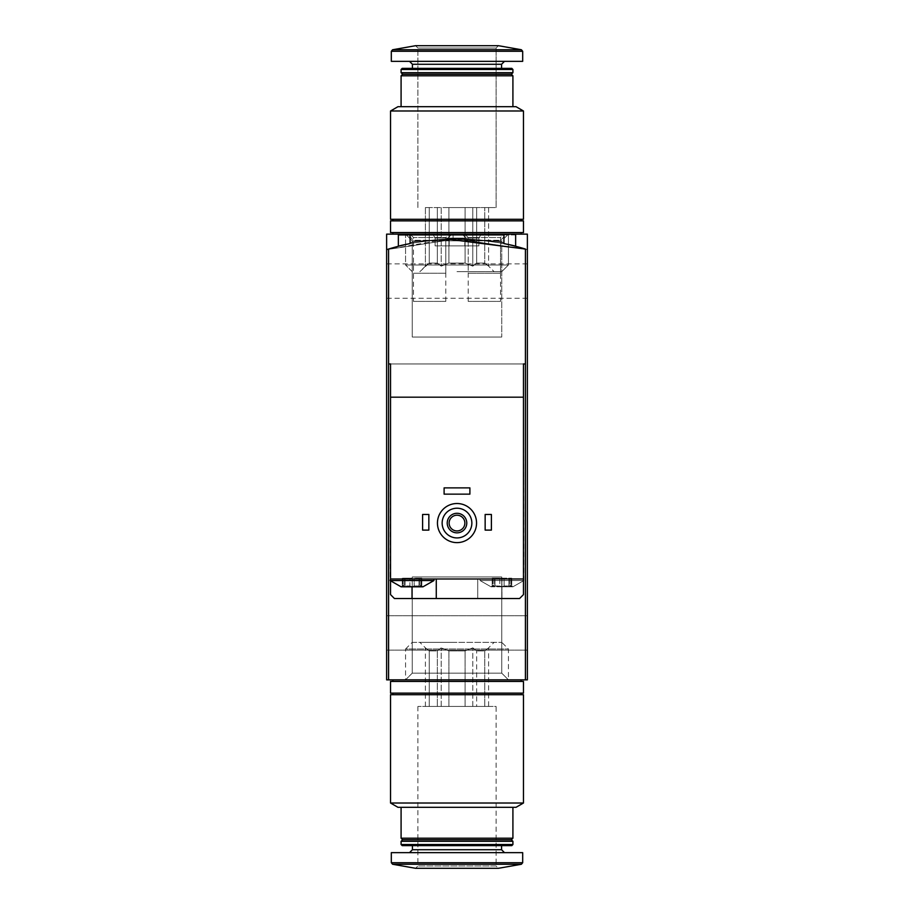 <?xml version="1.0" encoding="UTF-8"?>
<svg xmlns="http://www.w3.org/2000/svg" width="914" height="914" viewBox="0 0 914 914"><rect width="100%" height="100%" fill="white"/><g stroke="black" fill="none" stroke-linecap="round" stroke-linejoin="round"><path stroke-width="0.69" stroke-dasharray="4.57 3.43" d="M388.576 249.042L388.576 679.856L386.622 679.856L386.622 249.648L386.622 679.856L527.378 679.856L386.622 679.856L386.622 249.648L388.576 249.042L388.576 363.955L388.576 249.042A234.578 234.578 0 0 1 410.089 243.581C407.198 238.44 506.722 238.383 503.911 243.581A234.578 234.578 0 0 1 525.424 249.042L527.378 249.648A234.578 234.578 0 0 0 386.622 249.648A234.578 234.578 0 0 1 527.378 249.648A234.578 234.578 0 0 0 386.622 249.648L386.622 679.856L527.378 679.856L527.378 249.648A234.578 234.578 0 0 0 386.622 249.648A234.578 234.578 0 0 1 527.378 249.648L527.378 679.856L386.622 679.856L386.622 249.648A234.578 234.578 0 0 1 527.378 249.648L527.378 679.856L386.622 679.856L386.622 234.144L386.622 249.648L386.622 234.144L527.378 234.144L386.622 234.144L527.378 234.144L527.378 249.648L456.977 238.84L386.622 249.648L456.954 238.84L527.378 249.648L457.034 238.84L386.622 249.648L447.003 239.057M453.093 234.144L515.645 234.144L453.093 234.144L453.093 238.874C451.482 236.383 517.541 244.164 515.645 246.289C517.564 244.175 451.505 236.383 453.093 238.874C451.436 236.372 517.541 244.175 515.645 246.289C517.53 244.164 451.505 236.383 453.093 238.874L453.093 234.932L515.645 234.932L515.645 246.289M412.248 642.325L501.752 642.325L412.248 642.325L405.565 649.009L508.435 649.009L405.565 649.009L405.565 679.856L508.435 679.856L405.565 679.856L508.435 679.856L405.565 679.856L508.435 679.856L405.565 679.856L508.435 679.856L405.565 679.856L412.248 673.161L501.752 673.161L412.248 673.161L501.752 673.161L412.248 673.161L405.565 679.856L412.248 673.161L501.752 673.161L412.248 673.161L412.248 576.974L501.752 576.974L412.248 576.974L501.752 576.974L412.248 576.974L412.248 673.161L412.248 576.974L501.752 576.974L412.248 576.974M405.565 234.144L521.117 234.144L392.883 234.144L508.435 234.144L405.565 234.144L412.248 240.839L501.752 240.839L412.248 240.839L501.752 240.839L508.435 234.144L501.752 240.839L412.248 240.839L405.565 234.144L405.565 264.991L508.435 264.991L405.565 264.991L508.435 264.991L405.565 264.991L405.565 234.144M386.622 632.934L386.622 650.14L386.622 632.934M527.378 632.934L527.378 650.14L527.378 632.934M398.355 246.289C396.47 244.164 462.495 236.383 460.907 238.874C462.564 236.372 396.459 244.175 398.355 246.289C396.47 244.164 462.495 236.383 460.907 238.874C462.564 236.372 396.459 244.175 398.355 246.289L398.355 234.144L460.907 234.144L398.355 234.144M527.378 281.066L527.378 263.86L527.378 281.066M386.622 281.066L386.622 263.86L386.622 281.066M464.815 234.144L503.911 234.144L464.815 234.144L468.208 237.537L500.529 237.537L468.208 237.537L468.208 273.24L500.529 273.24L468.208 273.24M501.752 337.026L412.248 337.026L501.752 337.026L501.752 240.839L501.752 337.026L412.248 337.026L501.752 337.026M410.089 234.144L449.185 234.144L410.089 234.144L413.471 237.537L445.792 237.537L413.471 237.537L413.471 273.24L445.792 273.24L413.471 273.24M465.1 706.442L448.9 706.442L465.1 706.442L465.1 650.917L448.9 650.917L448.9 706.442L448.9 650.917L465.1 650.917L465.1 706.442L484.751 706.442L476.651 706.442L476.651 650.917L476.651 706.442L465.1 706.442M484.751 650.917L484.751 706.442L484.751 650.917L476.651 650.917L484.751 650.917L488.602 647.855L484.751 650.917M429.249 706.442L437.349 706.442L429.249 706.442L429.249 650.917L437.349 650.917L437.349 706.442L437.349 650.917L429.249 650.917L425.398 647.855L429.249 650.917L429.249 706.442L425.398 706.442L429.249 706.442M390.541 694.709L523.459 694.709M457 694.709L392.883 694.709L457 694.709M390.541 803.018L523.459 803.018M397.967 807.313L516.033 807.313M457 807.313L401.086 807.313L457 807.313M401.086 838.195L512.914 838.195M402.651 839.76L511.349 839.76M401.086 841.326L512.914 841.326M401.086 844.513L512.914 844.513M402.194 845.621L511.806 845.621M457 845.621L412.431 845.621L457 845.621M457 852.659L409.495 852.659L457 852.659M391.318 852.659L522.682 852.659M417.904 706.442L417.904 865.958L415.562 868.3L498.438 868.3L496.096 865.958L417.904 865.958L496.096 865.958L496.096 706.442L417.904 706.442L496.096 706.442M457 642.325L419.857 642.325L457 642.325M457 679.856L392.883 679.856L457 679.856M457 681.421L392.883 681.421L457 681.421M390.541 681.421L523.459 681.421M390.541 693.143L523.459 693.143M457 693.143L392.883 693.143L457 693.143M437.349 650.917L441.199 647.855L448.9 650.917L441.199 647.855L437.349 650.917M465.1 650.917L472.801 647.855L476.651 650.917L472.801 647.855L465.1 650.917M488.602 706.442L484.751 706.442L488.602 706.442L488.602 647.855L494.143 642.325M441.199 706.442L448.9 706.442L437.349 706.442L441.199 706.442L441.199 647.855L441.199 706.442M425.398 706.442L425.398 647.855L419.857 642.325M472.801 706.442L472.801 647.855L472.801 706.442M402.948 585.965L404.148 585.029L402.56 586.799L404.148 585.029L402.56 586.799L422.988 586.799L421.514 586.799L419.926 585.029L421.514 586.799L421.126 585.965L421.514 586.799L414.168 585.965L422.988 586.799L433.933 580.55L390.141 580.55L433.933 580.55L390.141 580.55L401.086 586.799L409.906 585.965L401.086 586.799L402.56 586.799L402.948 585.965L402.948 578.196L402.263 578.196L409.906 578.196L402.263 578.196L404.148 578.196L402.948 578.196L402.948 585.965M409.906 585.965L412.043 586.799L414.168 585.965L412.043 586.799L409.906 585.965L405.085 585.965L409.906 585.965L412.043 586.799L402.56 586.799L412.043 586.799L409.906 585.965L409.906 578.196L421.811 578.196L405.085 578.196L409.906 578.196L409.906 585.965M492.875 585.965L494.074 585.029L492.486 586.799L491.012 586.799L492.486 586.799L494.074 585.029L492.486 586.799L512.914 586.799L511.44 586.799L509.852 585.029L511.44 586.799L511.052 585.965L511.44 586.799L501.957 586.799L504.094 585.965L508.915 585.965L504.094 585.965L501.957 586.799L492.486 586.799L495 585.965L499.832 585.965L491.012 586.799L492.486 586.799L492.875 585.965L492.875 578.196L492.189 578.196L499.832 578.196L492.189 578.196L494.074 578.196L492.875 578.196L492.875 585.965M499.832 585.965L501.957 586.799L499.832 585.965L495 585.965L499.832 585.965L501.957 586.799L492.486 586.799L501.957 586.799L499.832 585.965L499.832 578.196L511.737 578.196L495 578.196L499.832 578.196L499.832 585.965M508.915 585.965L511.44 586.799L504.094 585.965L512.914 586.799L511.44 586.799L509.852 585.029L511.44 586.799L511.052 585.965L511.44 586.799L501.957 586.799L511.44 586.799L508.915 585.965L508.915 578.196L508.915 585.965M525.424 249.042L525.424 363.955L525.424 249.042L525.424 363.955L388.576 363.955L523.459 363.955L523.459 594.626L519.552 598.533L394.448 598.533L390.541 594.626L394.448 598.533L477.725 598.533L477.725 578.985L523.459 578.985L477.725 578.985L477.725 598.533L477.725 578.985L523.859 578.985L390.541 578.985L523.459 578.985L480.067 578.985L480.067 580.55L523.859 580.55L480.067 580.55L491.012 586.799L494.074 585.029L491.012 586.799L480.067 580.55L523.859 580.55L512.914 586.799L509.852 585.029L512.914 586.799L523.859 580.55L523.459 363.955L390.541 363.955L390.541 594.626L394.448 598.533L477.725 598.533L477.725 578.985L390.541 578.985L390.541 397.179L523.459 397.179L390.541 397.179L523.459 397.179L523.459 594.626L519.552 598.533L523.459 594.626L523.459 578.985L480.067 578.985L480.067 580.55L523.459 580.55M390.541 580.938L390.541 578.985L436.275 578.985L390.141 578.985L390.541 397.179M437.452 523.071A19.548 19.548 0 0 1 466.78 506.139A19.548 19.548 0 0 1 466.78 540.003A19.548 19.548 0 0 1 437.452 523.071M485.151 530.109L485.151 514.468L491.401 514.468L491.401 530.109L485.151 530.109L491.401 530.109L491.401 514.468L485.151 514.468L485.151 530.109L491.401 530.109L491.401 514.468L485.151 514.468L485.151 530.109M422.599 530.109L422.599 514.468L428.849 514.468L428.849 530.109L422.599 530.109L428.849 530.109L428.849 514.468L422.599 514.468L422.599 530.109L428.849 530.109L428.849 514.468L422.599 514.468L422.599 530.109M444.101 494.143L444.101 487.882L469.899 487.882L469.899 494.143L444.101 494.143L469.899 494.143L469.899 487.882L444.101 487.882L444.101 494.143L469.899 494.143L469.899 487.882L444.101 487.882L444.101 494.143M442.148 523.071A14.853 14.853 0 0 1 464.426 510.206A14.853 14.853 0 0 1 464.426 535.935A14.853 14.853 0 0 1 442.148 523.071M447.22 523.071A9.78 9.78 0 0 1 461.89 514.605A9.78 9.78 0 0 1 461.89 531.537A9.78 9.78 0 0 1 447.22 523.071M449.128 523.071A7.872 7.872 0 0 1 460.93 516.261A7.872 7.872 0 0 1 460.93 529.892A7.872 7.872 0 0 1 449.128 523.071M398.355 234.932L503.911 234.932L410.089 234.932L410.089 243.581C407.278 238.383 506.802 238.44 503.911 243.581L503.911 234.932L410.089 234.932M408.124 234.932L451.139 234.932L408.124 234.932L413.471 240.268L445.792 240.268L413.471 240.268L413.471 301.392L445.792 301.392L413.471 301.392M433.305 234.932L480.695 234.932L433.305 234.932L480.695 234.932L433.305 234.932L435.11 238.063L478.89 238.063L435.11 238.063L435.11 245.877L478.89 245.877L435.11 245.877L478.89 245.877L435.11 245.877L435.11 238.063L478.89 238.063L435.11 238.063L433.305 234.932M449.185 245.877L464.815 245.877L449.185 245.877L464.815 245.877L449.185 245.877L449.185 234.932L464.815 234.932L449.185 234.932L464.815 234.932L464.815 245.877L464.815 234.932L449.185 234.932L449.185 245.877M436.275 598.533L436.275 578.985M511.052 578.196L509.852 578.196L511.737 578.196L509.852 578.196L511.052 578.196L511.052 585.965L511.052 578.196M421.126 578.196L419.926 578.196L421.811 578.196L419.926 578.196L421.126 578.196L421.126 585.965L419.926 585.029L421.514 586.799L421.126 578.196M504.094 585.965L501.957 586.799L504.094 585.965L504.094 578.196L504.094 585.965M495 585.965L492.486 586.799L495 585.965L495 578.196L495 585.965M414.168 585.965L419 585.965L414.168 585.965L412.043 586.799L421.514 586.799L412.043 586.799L414.168 585.965L414.168 578.196L414.168 585.965M421.514 586.799L419 585.965L421.514 586.799M405.085 585.965L402.56 586.799L405.085 585.965L405.085 578.196L405.085 585.965M523.459 397.179L523.459 363.955L525.424 363.955L525.424 679.856L527.378 679.856L527.378 249.648L527.378 679.856L386.622 679.856L386.622 249.648M390.541 594.626L390.541 578.985L390.541 594.626M476.548 523.071A19.548 19.548 0 0 0 447.22 506.139A19.548 19.548 0 0 0 447.22 540.003A19.548 19.548 0 0 0 476.548 523.071A19.548 19.548 0 0 0 447.22 506.139A19.548 19.548 0 0 0 447.22 540.003A19.548 19.548 0 0 0 476.548 523.071M390.541 363.955L523.459 363.955M388.576 679.856L525.424 679.856M471.853 523.071A14.853 14.853 0 0 0 449.574 510.206A14.853 14.853 0 0 0 449.574 535.935A14.853 14.853 0 0 0 471.853 523.071A14.853 14.853 0 0 0 449.574 510.206A14.853 14.853 0 0 0 449.574 535.935A14.853 14.853 0 0 0 471.853 523.071M466.78 523.071A9.78 9.78 0 0 0 452.11 514.605A9.78 9.78 0 0 0 452.11 531.537A9.78 9.78 0 0 0 466.78 523.071A9.78 9.78 0 0 0 452.11 514.605A9.78 9.78 0 0 0 452.11 531.537A9.78 9.78 0 0 0 466.78 523.071M464.872 523.071A7.872 7.872 0 0 0 453.07 516.261A7.872 7.872 0 0 0 453.07 529.892A7.872 7.872 0 0 0 464.872 523.071A7.872 7.872 0 0 0 453.07 516.261A7.872 7.872 0 0 0 453.07 529.892A7.872 7.872 0 0 0 464.872 523.071M515.645 234.932L453.093 234.932M505.876 234.932L462.861 234.932L505.876 234.932L500.529 240.268L468.208 240.268L500.529 240.268L500.529 301.392L468.208 301.392L500.529 301.392M503.911 243.581L503.911 234.932L503.911 243.581M478.89 238.063L478.89 245.877L478.89 238.063L480.695 234.932L478.89 238.063M390.141 580.55L390.541 578.985M433.933 578.985L433.933 580.55M448.9 207.558L465.1 207.558L448.9 207.558L465.1 207.558L448.9 207.558L448.9 263.083L465.1 263.083L465.1 207.558L465.1 263.083L448.9 263.083L448.9 207.558L429.249 207.558L437.349 207.558L429.249 207.558L437.349 207.558L437.349 263.083L437.349 207.558L448.9 207.558L448.9 263.083L441.199 266.145L437.349 263.083L429.249 263.083L429.249 207.558L429.249 263.083L437.349 263.083L441.199 266.145L448.9 263.083L465.1 263.083L472.801 266.145L465.1 263.083L465.1 207.558L484.751 207.558L476.651 207.558L484.751 207.558L476.651 207.558L476.651 263.083L484.751 263.083L484.751 207.558L484.751 263.083L476.651 263.083L472.801 266.145L476.651 263.083L476.651 207.558L465.1 207.558L465.1 263.083L448.9 263.083L448.9 207.558L441.199 207.558L441.199 266.145L437.349 263.083L437.349 207.558L437.349 263.083L429.249 263.083L425.398 266.145L429.249 263.083L429.249 207.558L425.398 207.558L429.249 207.558L429.249 263.083L437.349 263.083L441.199 266.145L448.9 263.083L441.199 266.145L441.199 207.558L437.349 207.558L448.9 207.558M523.459 219.291L390.541 219.291L523.459 219.291L390.541 219.291L390.541 110.982L523.459 110.982L390.541 110.982L523.459 110.982L523.459 219.291M523.459 110.982L516.033 106.687L397.967 106.687L516.033 106.687L397.967 106.687L390.541 110.982M512.914 106.687L512.914 75.805L401.086 75.805L512.914 75.805L401.086 75.805L401.086 106.687L512.914 106.687L401.086 106.687M512.914 72.674L511.349 74.24L402.651 74.24L511.349 74.24L402.651 74.24L401.086 72.674L512.914 72.674L401.086 72.674L401.086 69.487L512.914 69.487L401.086 69.487L512.914 69.487L512.914 72.674L401.086 72.674M512.914 69.487L511.806 68.379L402.194 68.379L511.806 68.379L402.194 68.379L401.086 69.487M457 61.341L522.682 61.341L457 61.341M498.438 45.7L415.562 45.7L498.438 45.7L415.562 45.7L392.609 49.744L521.391 49.744L392.609 49.744L521.391 49.744L498.438 45.7L496.096 48.042L417.904 48.042L496.096 48.042L417.904 48.042L496.096 48.042L498.438 45.7M457 271.675L501.752 271.675L457 271.675M457 232.579L523.459 232.579L457 232.579M523.459 220.857L390.541 220.857L523.459 220.857L390.541 220.857L390.541 232.579L523.459 232.579L523.459 220.857M484.751 263.083L488.602 266.145L484.751 263.083L484.751 207.558L488.602 207.558L484.751 207.558L484.751 263.083L476.651 263.083L476.651 207.558L476.651 263.083L484.751 263.083L488.602 266.145L484.751 263.083M457 207.558L496.096 207.558L457 207.558M488.602 207.558L488.602 266.145L494.143 271.675L488.602 266.145L488.602 207.558L484.751 207.558L488.602 207.558M472.801 207.558L472.801 266.145L465.1 263.083L472.801 266.145L476.651 263.083L472.801 266.145L472.801 207.558L465.1 207.558L476.651 207.558L472.801 207.558L472.801 266.145L472.801 207.558M425.398 207.558L425.398 266.145L429.249 263.083L419.857 271.675L425.398 266.145L425.398 207.558L429.249 207.558L425.398 207.558M457 219.291L521.117 219.291L457 219.291M457 68.379L501.569 68.379L457 68.379M522.682 61.341L391.318 61.341L391.318 51.287L522.682 51.287L391.318 51.287L522.682 51.287L522.682 61.341M457 234.144L521.117 234.144L457 234.144M457 220.857L521.117 220.857L457 220.857M441.199 207.558L441.199 266.145L441.199 207.558M412.431 849.734L501.569 849.734M391.318 862.713L522.682 862.713M392.609 864.256L521.391 864.256M501.957 598.533L501.957 578.985L501.957 598.533M412.043 586.799L412.043 598.533M419 578.196L419 585.965L419 578.196M501.569 68.379L501.569 64.266L412.431 64.266L501.569 64.266L412.431 64.266L409.495 61.341M527.378 615.739L386.622 615.739L527.378 615.739M527.378 650.14L386.622 650.14L527.378 650.14M500.529 273.24L500.529 237.537L503.911 234.144M412.248 337.026L412.248 240.839L412.248 337.026M460.907 234.144L460.907 234.932M445.792 273.24L445.792 237.537L449.185 234.144M501.752 576.974L501.752 673.161L501.752 576.974L501.752 673.161L508.435 679.856L501.752 673.161L508.435 679.856L508.435 649.009L501.752 642.325M527.378 263.86L386.622 263.86M527.378 298.261L386.622 298.261M404.148 585.029L401.086 586.799L404.148 585.029L404.148 578.196L404.148 585.029M419.926 585.029L422.988 586.799L419.926 585.029L419.926 578.196L419.926 585.029M445.792 301.392L445.792 240.268L451.139 234.932M492.189 578.196L492.189 586.662L492.189 578.196M494.074 578.196L494.074 585.029L494.074 578.196M511.737 578.196L511.737 586.662L511.737 578.196M509.852 578.196L509.852 585.029L509.852 578.196M402.263 578.196L402.263 586.662L402.263 578.196M421.811 578.196L421.811 586.662L421.811 578.196M468.208 301.392L468.208 240.268L462.861 234.932M501.752 271.675L508.435 264.991L508.435 234.144L508.435 264.991L501.752 271.675M412.248 271.675L405.565 264.991L412.248 271.675M496.096 207.558L496.096 48.042L496.096 207.558M417.904 207.558L417.904 48.042L415.562 45.7L417.904 48.042L417.904 207.558M412.431 68.379L412.431 64.266M501.569 64.266L504.505 61.341M521.117 234.144L521.117 232.579M392.883 234.144L392.883 232.579M521.117 220.857L521.117 219.291M392.883 220.857L392.883 219.291"/><path stroke-width="1.37" d="M386.622 249.648L386.622 234.144L527.378 234.144L527.378 679.856L388.576 679.856L388.576 249.042L386.622 249.648L386.622 679.856L388.576 679.856M447.003 239.057L525.424 249.042A234.578 234.578 0 0 0 503.911 243.581L503.911 234.932L398.355 234.932L398.355 246.289M453.093 234.144L453.093 234.932M457 694.709L390.541 694.709L390.541 803.018L523.459 803.018L523.459 694.709L457 694.709M523.459 803.018L516.033 807.313L397.967 807.313L390.541 803.018M512.914 807.313L512.914 838.195L401.086 838.195L401.086 807.313M512.914 838.195L511.349 839.76L402.651 839.76L401.086 838.195M457 841.326L401.086 841.326L401.086 844.513L512.914 844.513L512.914 841.326L457 841.326M512.914 844.513L511.806 845.621L402.194 845.621L401.086 844.513M522.682 862.713L522.682 852.659L391.318 852.659L391.318 862.713L392.609 864.256L521.391 864.256L522.682 862.713L391.318 862.713M521.391 864.256L498.438 868.3L415.562 868.3L392.609 864.256M457 681.421L390.541 681.421L390.541 693.143L523.459 693.143L523.459 681.421L457 681.421M402.56 586.799L401.086 586.799L390.141 580.55L433.933 580.55L422.988 586.799L402.56 586.799M523.459 363.955L525.424 363.955L523.459 363.955L523.459 397.179L390.541 397.179L390.541 578.985L523.459 578.985L523.459 594.626L519.552 598.533L394.448 598.533L390.541 594.626L390.541 580.938M390.541 397.179L390.541 363.955L388.576 363.955L390.541 363.955M523.459 580.55L523.459 397.179M410.089 234.932L410.089 243.581A234.578 234.578 0 0 0 388.576 249.042M525.424 679.856L525.424 249.042M442.148 523.071A14.853 14.853 0 0 1 464.426 510.206A14.853 14.853 0 0 1 464.426 535.935A14.853 14.853 0 0 1 442.148 523.071M447.22 523.071A9.78 9.78 0 0 1 461.89 514.605A9.78 9.78 0 0 1 461.89 531.537A9.78 9.78 0 0 1 447.22 523.071M437.452 523.071A19.548 19.548 0 0 1 466.78 506.139A19.548 19.548 0 0 1 466.78 540.003A19.548 19.548 0 0 1 437.452 523.071M449.128 523.071A7.872 7.872 0 0 1 460.93 516.261A7.872 7.872 0 0 1 460.93 529.892A7.872 7.872 0 0 1 449.128 523.071M485.151 514.468L491.401 514.468L491.401 530.109L485.151 530.109L485.151 514.468M422.599 514.468L428.849 514.468L428.849 530.109L422.599 530.109L422.599 514.468M444.101 487.882L469.899 487.882L469.899 494.143L444.101 494.143L444.101 487.882M436.275 598.533L436.275 578.985M390.541 578.985L390.141 580.55M457 219.291L523.459 219.291L523.459 110.982L390.541 110.982L390.541 219.291L457 219.291M390.541 110.982L397.967 106.687L516.033 106.687L523.459 110.982M401.086 106.687L401.086 75.805L512.914 75.805L512.914 106.687M401.086 72.674L402.651 74.24L401.086 75.805L402.651 74.24L511.349 74.24L512.914 75.805L511.349 74.24L512.914 72.674L512.914 69.487L401.086 69.487L401.086 72.674L512.914 72.674M401.086 69.487L402.194 68.379L511.806 68.379L512.914 69.487M457 61.341L522.682 61.341L522.682 51.287L521.391 49.744L392.609 49.744L391.318 51.287L522.682 51.287L521.391 49.744L498.438 45.7L415.562 45.7L392.609 49.744L391.318 51.287L391.318 61.341L457 61.341M457 232.579L523.459 232.579L523.459 220.857L390.541 220.857L390.541 232.579L457 232.579M501.569 845.621L501.569 849.734L412.431 849.734L409.495 852.659M412.043 598.533L412.043 586.799M412.431 68.379L412.431 64.266L501.569 64.266L504.505 61.341M515.645 234.144L515.645 246.289M402.651 839.76L401.086 841.326M511.349 839.76L512.914 841.326M412.431 845.621L412.431 849.734M501.569 849.734L504.505 852.659M392.883 679.856L392.883 681.421M521.117 679.856L521.117 681.421M392.883 693.143L392.883 694.709M521.117 693.143L521.117 694.709M433.933 578.985L433.933 580.55M501.569 68.379L501.569 64.266M412.431 64.266L409.495 61.341M521.117 234.144L521.117 232.579M392.883 234.144L392.883 232.579M521.117 220.857L521.117 219.291M392.883 220.857L392.883 219.291"/></g></svg>
